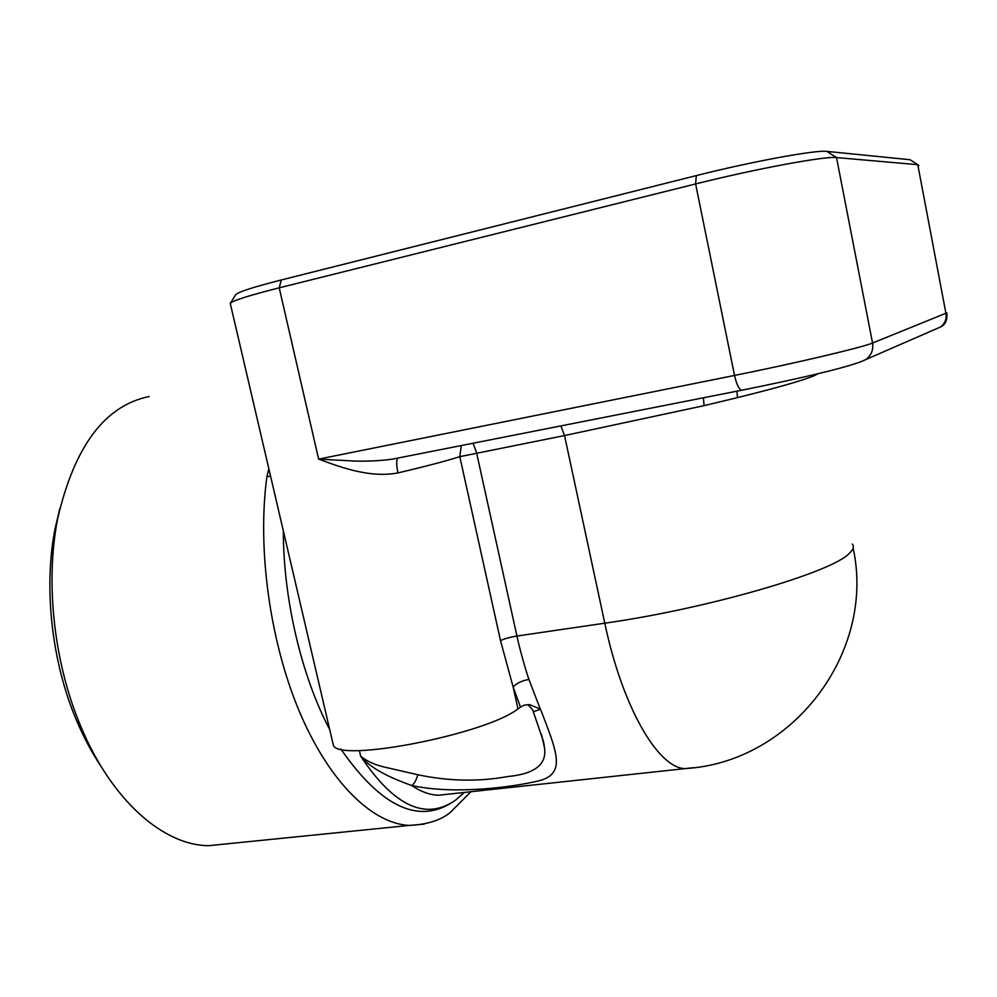 <?xml version="1.0" encoding="UTF-8"?>
<svg xmlns="http://www.w3.org/2000/svg" width="997" height="997" viewBox="0 0 997 997"><rect width="100%" height="100%" fill="white"/><g stroke="black" fill="none" stroke-linecap="round" stroke-linejoin="round"><path stroke-width="1.5" d="M473.064 443.241L476.554 452.7L516.932 636.036C518.602 644.959 526.129 671.878 528.946 679.456L540.262 709.066L529.631 704.63L524.497 705.091L520.484 707.072L513.156 687.095L500.506 640.597L459.804 456.663L461.275 445.559M520.484 707.072L517.966 708.855L513.156 687.095C516.384 683.319 521.643 680.764 528.946 679.456M517.966 708.855C486.449 734.203 337.497 763.191 333.322 745.095L332.799 742.852M533.333 711.758L540.524 709.203C556.363 750.803 566.894 773.448 539.24 780.738C511.86 787.356 454.358 794.771 411.761 785.549C395.821 779.791 371.819 770.183 360.69 756.249C367.12 761.409 375.358 765.085 385.39 767.304L417.768 774.719C448.476 781.262 478.485 781.86 507.797 776.538C534.728 773.996 546.967 764.412 544.487 747.787L541.67 734.988M449.385 794.048L438.169 795.257C429.57 794.871 420.771 791.63 411.761 785.549C414.253 783.792 416.26 780.19 417.768 774.719M529.32 704.605L528.098 704.817C526.752 703.396 534.043 710.687 533.171 711.335L543.577 741.805L544.474 747.75L541.458 734.266M268.841 468.74L266.909 476.578L270.586 476.217M818.213 373.626L813.976 375.819C803.034 380.38 777.523 387.659 737.456 397.629L704.094 405.642L703.371 397.803M398.065 458.084L397.928 458.146C396.27 459.879 396.283 464.814 397.94 472.927C370.66 478.024 342.956 468.179 318.629 459.118L355.057 461.075C368.728 461.399 381.365 460.726 392.955 459.044L399.598 457.735M737.456 397.629L736.995 391.16M101.407 766.967C92.11 753.146 83.848 737.693 76.619 720.619C51.632 662.058 43.432 587.432 55.097 528.634L59.87 508.358M149.114 396.557C105.009 405.53 74.551 446.095 57.751 518.266L57.639 518.889C45.039 582.348 53.95 663.416 80.981 726.776C111.926 801.09 163.894 845.518 208.722 845.68L227.79 843.749M918.935 165.589L917.776 164.692L836.52 157.563C825.441 155.918 755.589 168.867 695.607 183.947L279.21 287.834C249.163 295.424 232.837 300.596 230.245 303.337L230.444 304.16M333.322 745.095L230.245 303.337L235.703 294.763C237.822 292.109 253.026 287.173 281.304 279.958L696.317 175.597C751.775 161.539 816.356 149.7 826.962 151.394L910.024 159.732L911.246 160.517M464.029 792.465L456.165 799.681C426.205 821.192 394.376 806.71 360.69 756.249L359.356 750.492M397.94 472.927C425.781 466.347 446.394 460.926 459.804 456.663L564.539 435.564L560.862 425.918M500.506 640.597C504.395 638.716 509.866 637.195 516.932 636.036L604.78 623.187L564.539 435.564L704.094 405.642M693.401 767.715L449.846 793.998M424.161 824.145L409.269 825.416C372.691 823.784 329.72 782.807 299.81 712.556C269.975 642.367 257.052 548.674 266.909 476.591M340.849 749.046C382.35 808.692 420.796 825.566 456.165 799.681L464.266 792.441M283.322 530.815C283.335 599.172 301.48 676.078 329.683 729.53M742.254 390.176L741.618 390.251C738.902 389.241 736.534 384.306 734.527 375.445C794.397 363.469 862.741 347.342 872.549 343.03L946.826 312.884M281.304 279.958L279.21 287.834L318.629 459.118L734.527 375.445L695.607 183.947L696.317 175.597M860.349 361.986L865.807 359.556C871.303 355.393 873.546 349.885 872.549 343.03L836.52 157.563L826.962 151.394M935.747 329.072L940.383 327.053C944.907 323.651 946.776 319.202 945.991 313.681L917.776 164.692L910.024 159.732M853.12 548.051C875.977 652.125 792.627 762.693 684.603 768.612C657.833 767.528 622.415 707.122 604.78 623.187C707.558 608.718 832.109 572.278 849.195 553.447C853.295 549.671 854.329 546.543 852.31 544.05M208.722 845.68L409.269 825.416C426.828 824.606 440.425 820.369 450.033 812.692L470.933 791.718M946.913 313.245C947.3 320.486 945.131 325.084 940.383 327.053L865.807 359.556C851.824 366.846 794.995 379.471 741.618 390.251L400.37 457.573M76.619 720.619L80.981 726.776M55.097 528.634L57.639 518.889"/></g></svg>
